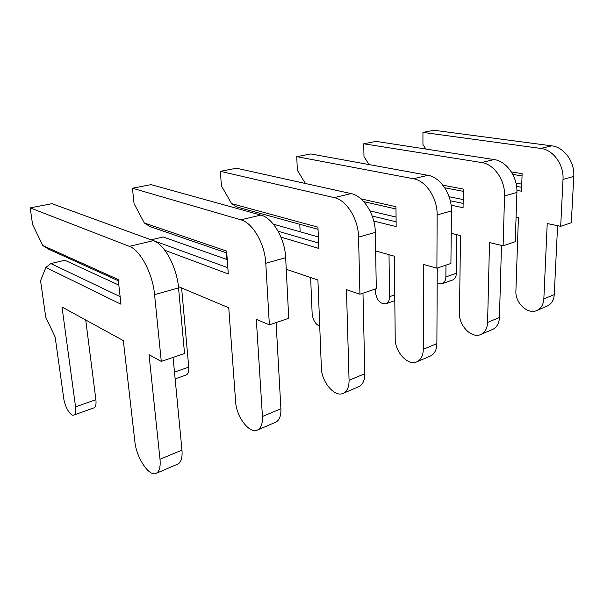 <?xml version="1.0" encoding="UTF-8"?>
<svg xmlns="http://www.w3.org/2000/svg" width="604" height="604" viewBox="0 0 604 604"><rect width="100%" height="100%" fill="white"/><g stroke="black" fill="none" stroke-linecap="round" stroke-linejoin="round"><path stroke-width="0.91" d="M512.766 174.39L522.037 175.93M516.08 217.047L518.413 217.531L515.899 291.053C515.046 303.049 528.039 315.122 537.122 310.365C541.199 308.289 543.441 304.476 543.842 298.95L547.216 223.533L560.686 226.334L563.011 179.441C564.038 164.718 553.166 149.739 540.822 148.441L422.936 132.397L422.943 144.56L425.941 149.06M560.686 226.334L571.308 222.74L573.785 176.398C574.857 161.857 564.061 147.097 551.746 145.843L433.966 130.275L422.936 132.397M546.884 306.19L547.503 305.926C551.588 303.85 553.838 300.067 554.253 294.593L557.598 225.692M452.237 280.128L452.615 279.999C454.971 278.905 456.224 276.662 456.375 273.265L456.828 234.692M515.982 183.125L521.75 184.129M516.586 186.394L521.645 187.293M516.911 190.381L521.509 191.211L522.12 173.665L511.331 171.898M437.175 283.193L442.136 283.729C444.491 282.642 445.737 280.384 445.865 276.949L445.963 265.133M444.725 187.768L463.306 191.347M451.218 233.34L460.505 235.575L459.47 313.348C458.859 326.001 472.086 339.108 481.086 334.344C485.133 332.253 487.3 328.282 487.594 322.438L489.504 242.536L503.109 245.805L504.551 195.93C505.306 180.256 494.042 164.107 481.607 162.536L363.721 143.775L363.993 156.632L369.074 164.575M503.109 245.805L515.257 241.698L516.903 192.45C517.711 176.972 506.529 161.072 494.102 159.562L376.141 141.389L363.721 143.775M492.252 329.565L492.872 329.301C496.933 327.209 499.123 323.276 499.44 317.493L501.479 245.413M449.097 196.738L463.185 199.577M450.267 200.762L463.132 203.405M451.09 205.186L463.072 207.701L463.336 189.067L442.868 185.179M364.959 201.917L364.982 203.095M375.371 289.006L375.424 292.034C376.715 300.369 380.248 304.273 386.016 303.737C388.319 302.657 389.497 300.309 389.557 296.692L389.014 254.699M363.736 201.638L395.982 208.976M375.635 250.924L394.314 256.194L395.22 338.746C394.925 352.124 408.312 366.454 417.122 361.705C421.086 359.629 423.14 355.492 423.298 349.293L423.268 264.356L436.896 268.199L437.145 214.948C437.522 198.188 425.88 180.664 413.461 178.754L296.738 156.647L297.357 170.283L305.382 183.48M436.896 268.199L450.916 263.457L451.437 210.917C451.898 194.382 440.331 177.153 427.904 175.311L310.826 153.945L296.738 156.647M430.018 356.186L430.629 355.93C434.608 353.846 436.7 349.746 436.881 343.623L437.251 268.078M369.98 210.894L396.065 217.078M372.192 216.028L396.118 221.819M373.748 221.034L396.164 226.583L395.96 206.727L360.89 198.837M299.795 224.28L300.135 231.785M310.63 277.53L312.147 313.619C312.849 319.969 315.379 324.197 319.735 326.303M286.243 269.271L317.908 279.992L321.373 367.927C321.509 382.121 334.971 397.893 343.419 393.242C347.224 391.203 349.112 386.885 349.074 380.301L346.454 289.663L359.931 294.224L358.565 237.115C358.429 219.116 346.432 199.962 334.208 197.614L220.354 171.325L221.411 185.836L231.604 203.631L236.685 206.915L318.051 229.309M359.931 294.224L376.307 288.689L375.303 232.397C375.288 214.654 363.359 195.847 351.075 193.597L236.481 168.229L220.354 171.325M358.459 386.809L359.048 386.552C362.891 384.506 364.816 380.226 364.816 373.725L362.981 293.197M273.363 224.159L318.346 236.972M278.104 231.211L318.58 243.034M280.951 237.108L318.791 248.418L317.968 227.164L231.604 203.631M226.281 252.804L226.764 259.433M178.414 286.613L228.75 307.768L235.636 401.803C236.338 416.911 249.724 434.442 257.583 429.965C261.117 428.01 262.74 423.517 262.446 416.481L256.307 319.357L269.376 324.846L265.783 263.291C264.937 243.857 252.646 222.733 240.875 219.826L132.45 188.222L134.073 203.729L144.348 223.004L149.898 226.523L226.757 252.97M269.376 324.846L288.742 318.3L285.654 257.682C284.975 238.55 272.736 217.855 260.845 215.077L151.076 184.643L132.45 188.222M275.311 422.377L275.862 422.143C279.463 420.165 281.147 415.711 280.905 408.772L276.096 322.574M185.934 375.076L186.251 374.963C188.206 373.944 189.037 371.332 188.75 367.119L181.608 287.957M227.829 267.715L151.219 239.803L163.163 236.972L227.24 259.607M164.884 250.313L228.282 273.959L226.621 251.105L144.348 223.004M118.814 285.073L64.832 260.264L50.872 263.571L45.874 267.451L40.566 280.701L45.768 317.243L55.145 337.002L63.73 398.376C64.771 406.877 70.774 416.783 73.899 415.016C75.538 414.087 76.089 411.354 75.553 406.824L62.008 307.006L123.337 340.611L134.866 441.63C136.345 457.764 149.43 477.432 156.323 473.287C159.433 471.475 160.664 466.801 160.007 459.266L149.029 354.691L161.283 361.403L154.571 294.661C152.714 273.544 140.249 250.026 129.362 246.364L30.2 207.874L32.571 224.514L42.816 245.549L48.916 249.331L118.324 280.754M161.283 361.403L184.545 353.536L178.55 287.904C176.919 267.142 164.477 244.144 153.371 240.649L51.967 203.691L30.2 207.874M177.508 464.219L178.006 464.008C181.215 462.166 182.536 457.522 181.963 450.101L173.076 357.417M93.786 407.926L94.065 407.828C95.764 406.877 96.368 404.167 95.885 399.689L85.73 320.007M50.872 263.571L120.136 296.662M45.874 267.451L120.989 304.235L118.188 279.524L42.816 245.549M445.865 276.949L456.375 273.265M543.842 298.95L554.253 294.593M563.011 179.441L573.785 176.398M540.822 148.441L551.746 145.843M389.557 296.692L394.737 294.88M487.594 322.438L499.44 317.493M504.551 195.93L516.903 192.45M481.607 162.536L494.102 159.562M423.298 349.293L436.881 343.623M437.145 214.948L451.437 210.917M413.461 178.754L427.904 175.311M349.074 380.301L364.816 373.725M358.565 237.115L375.303 232.397M334.208 197.614L351.075 193.597M174.488 372.124L188.75 367.119M262.446 416.481L280.905 408.772M265.783 263.291L285.654 257.682M240.875 219.826L260.845 215.077M75.553 406.824L95.885 399.689M160.007 459.266L181.963 450.101M154.571 294.661L178.55 287.904M129.362 246.364L153.371 240.649M442.136 283.729L452.615 279.999M537.122 310.365L547.503 305.926M386.016 303.737L394.797 300.611M481.086 334.344L492.872 329.301M417.122 361.705L430.629 355.93M343.419 393.242L359.048 386.552M175.137 378.919L186.251 374.963M257.583 429.965L275.862 422.143M73.899 415.016L94.065 407.828M156.323 473.287L178.006 464.008"/></g></svg>

